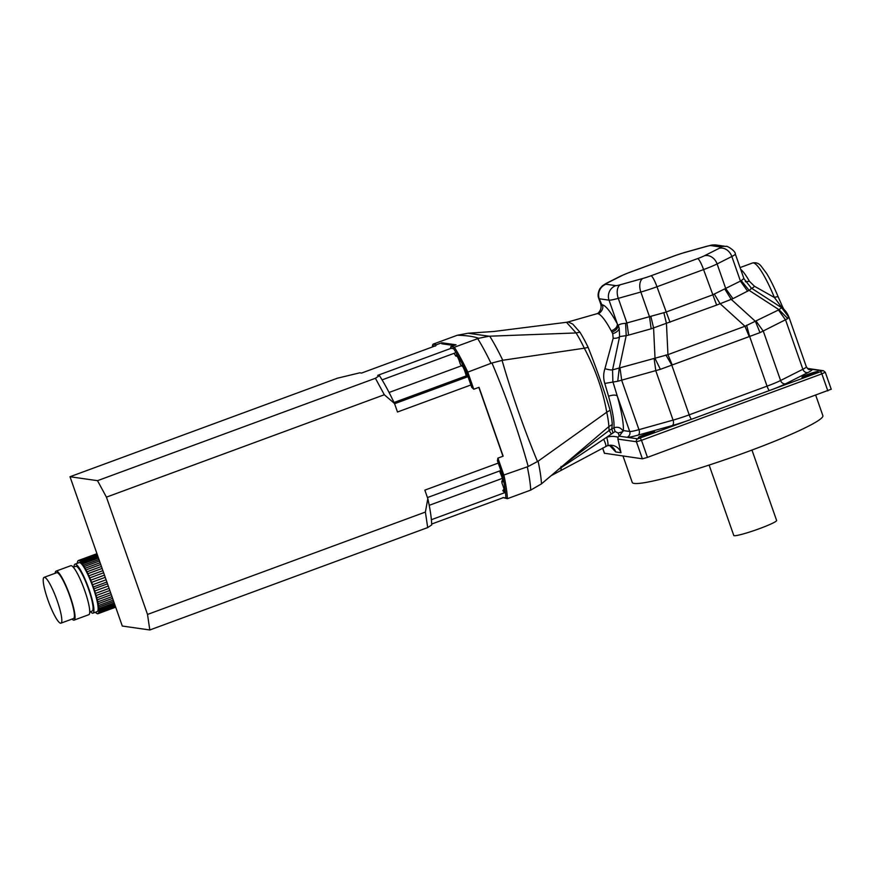 <?xml version="1.0" encoding="UTF-8"?>
<svg xmlns="http://www.w3.org/2000/svg" width="875" height="875" viewBox="0 0 875 875"><rect width="100%" height="100%" fill="white"/><g stroke="black" fill="none" stroke-linecap="round" stroke-linejoin="round"><path stroke-width="1.31" d="M450.811 346.73L454.377 347.244A97.595 16.898 69.8 0 1 467.72 371.919L473.78 389.233L471.723 387.33L466.572 372.597A96.458 16.702 -110.2 0 0 453.633 348.688L450.603 348.25L450.811 346.73L456.05 344.805L441.831 342.77A88.517 15.323 -110.2 0 0 441.744 343.766L454.07 345.527M431.692 524.038L503.377 497.623L505.925 497.995A96.458 16.702 -110.2 0 0 502.589 475.453L497.427 460.72L497.908 458.117L503.147 456.181L479.03 387.297L473.78 389.233M466.966 377.038A88.517 15.323 -110.2 0 0 465.894 374.828A6.245 1.083 -110.2 0 0 463.947 368.944A6.245 1.083 -110.2 0 0 461.759 365.389A6.245 1.083 -110.2 0 0 461.322 365.881A88.517 15.323 -110.2 0 0 460.097 363.606A6.245 1.083 -110.2 0 0 456.159 355.042A6.245 1.083 -110.2 0 0 455.733 356.037L457.647 356.442M455.733 356.037A88.517 15.323 -110.2 0 0 454.048 353.336M502.939 479.752L501.747 481.294A6.245 1.083 -110.2 0 0 502.731 481.808A6.245 1.083 -110.2 0 0 500.194 472.784A88.517 15.323 -110.2 0 0 499.8 470.903M504.12 489.158L502.819 490.503A6.245 1.083 -110.2 0 0 504.186 491.564A6.245 1.083 -110.2 0 0 502.064 483.438A88.517 15.323 -110.2 0 0 501.747 481.294M461.322 365.881L463.269 366.483M432.414 345.647L433.016 344.192L436.592 344.695L435.455 346.084L432.414 345.647A96.458 16.702 -110.2 0 0 432.491 346.927M436.592 344.695L441.831 342.77M497.908 458.117L503.967 475.42A97.595 16.898 69.8 0 1 507.413 498.684L502.884 497.558M528.194 466.473L538.103 461.202A95.167 16.483 69.8 0 1 541.472 483.875L530.731 490.087A97.595 16.898 -110.2 0 0 527.286 466.834L528.194 466.473C518.361 431.156 506.286 396.67 491.969 363.005L491.039 363.322A97.595 16.898 -110.2 0 0 477.695 338.647L478.614 338.308C473.736 336.47 466.616 335.453 457.253 335.256L433.016 344.192M505.925 497.995L507.413 498.684L530.731 490.087M453.633 348.688L454.377 347.244L477.695 338.647M502.589 475.453L527.286 466.834M466.572 372.597L491.039 363.322M457.253 335.256L468.125 333.233L489.016 336.219L576.067 332.948L566.497 322.295L493.948 331.472L468.125 333.233M478.614 338.308L489.016 336.219M491.969 363.005L502.075 360.38C512.061 394.92 523.873 428.652 537.523 461.595M489.748 336.197A95.167 16.483 69.8 0 1 502.764 360.259L502.075 360.38M538.103 461.202L606.736 412.212C603.017 390.742 595.547 369.414 584.314 348.206L588.131 347.375C596.761 369.173 604.1 390.13 610.138 410.233A59.413 10.292 69.8 0 1 612.259 424.517L611.767 428.859L613.955 427.853L615.103 431.517L606.714 437.248A20.431 20.027 -81.9 0 1 618.078 437.238A2.275 2.22 -81.9 0 1 619.281 436.188L623.339 430.577L629.716 431.484L617.28 396.003A66.052 11.441 69.8 0 1 623.339 430.577M502.764 360.259L584.314 348.206A60.342 10.445 -110.2 0 0 576.078 332.948L579.939 332.216A59.413 10.292 69.8 0 1 588.131 347.375M541.472 483.875L564.277 464.494L609.098 430.5L608.858 426.584L612.259 424.517M564.277 464.494L608.858 426.584M608.869 426.584A60.342 10.445 -110.2 0 0 606.736 412.202L606.736 412.212M566.497 322.295L568.148 321.956L572.797 324.133L579.939 332.216M606.736 412.202L610.138 410.233M561.05 466.463L561.302 467.578L606.714 437.248C608.114 442.52 608.355 445.331 607.436 445.692L551.086 475.705M558.469 469.427L561.302 467.578L560.93 470.367M611.122 433.65L609.098 430.5L611.767 428.859L612.916 432.534M603.641 439.25C605.752 443.789 606.375 446.206 605.5 446.491L605.686 446.458M622.978 431.014C620.9 427.733 618.034 426.617 614.403 427.667L613.955 427.853A59.27 10.259 -110.2 0 0 608.562 396.255L604.789 383.425C603.28 378.481 603.323 373.559 604.931 368.67L613.178 338.209L612.719 333.648L611.264 330.87A57.269 9.92 -110.2 0 0 596.947 313.709L568.148 321.956M831.162 389.244L647.467 457.384L642.392 458.806L604.483 453.25M642.392 458.806L636.42 441.744L617.892 439.097L621.02 452.714L615.738 451.948L609.448 445.298M617.892 439.097L618.078 437.238M613.178 338.209A6.814 3.708 -172.4 0 0 619.609 336.591L612.555 369.863L612.872 381.697L617.28 396.003C615.716 394.778 612.959 394.811 609.022 396.08A6.814 2.734 164.2 0 0 608.562 396.255M604.931 368.67A6.814 1.269 -164.6 0 0 612.555 369.863L667.942 354.648L744.964 326.266L778.455 310.002L781.605 307.792M611.264 330.87L611.723 330.717C615.508 329.044 617.389 326.823 617.389 324.034L619.183 328.212L619.609 336.591L626.205 335.628L625.592 323.323L665.842 312.134L712.458 294.952L741.289 280.689C743.214 278.852 744.111 278.294 743.991 279.038M611.997 332.183C615.88 330.542 617.925 328.322 618.133 325.5L618.33 325.347C619.347 324.264 621.764 323.597 625.592 323.323M612.719 333.648A6.814 3.992 158.1 0 0 619.183 328.212L618.33 325.347M604.789 383.425L617.739 381.259L619.216 368.43L626.205 335.628L628.6 335.114L626.948 323.094L618.286 298.342A22.695 2.078 160.7 0 1 609.022 300.158L599.244 298.758L601.869 304.784C605.205 308.088 598.894 314.694 598.238 313.184L596.892 313.72M597.975 313.305C600.917 310.319 601.77 307.07 600.556 303.57L600.797 303.198M622.88 431.627L618.177 433.027L615.103 431.517M750.969 287.962C751.877 288.061 751.253 288.848 749.098 290.347L732.933 298.67L716.647 305.091L651.153 328.803L649.502 316.783L640.839 292.031A11.353 6.475 -105.6 0 1 642.961 278.414A11.353 1.039 -19.3 0 0 651.022 275.778L697.638 258.595A11.353 1.039 -19.3 0 0 704.408 255.773L719.13 248.347A11.353 9.253 63.2 0 1 731.839 256.495A22.695 2.078 160.7 0 0 735.317 254.023L744.002 278.808L751.264 288.05L781.67 307.727L788.43 316.684L787.817 318.587L759.981 332.631L660.362 369.338L617.739 381.259M654.467 431.78A8.63 0.787 160.7 0 1 654.62 431.955A8.63 0.787 160.7 0 1 646.756 435.466A8.63 0.787 160.7 0 1 638.411 437.631A8.63 0.787 160.7 0 1 645.148 434.361A8.63 0.787 160.7 0 1 654.467 431.78M651.58 433.606A7.492 0.689 -19.3 0 0 641.823 437.03M815.183 373.33A7.492 0.689 -19.3 0 0 805.427 376.742M660.362 369.338L655.036 358.411L653.581 327.972L650.825 316.269M818.059 371.503A8.63 0.787 160.7 0 1 818.223 371.667A8.63 0.787 160.7 0 1 810.359 375.189A8.63 0.787 160.7 0 1 802.014 377.344A8.63 0.787 160.7 0 1 808.752 374.073A8.63 0.787 160.7 0 1 818.059 371.503M672.131 364.787L667.942 354.648L666.444 323.312L663.819 312.616M618.177 433.027L619.281 436.188L637.766 438.834L691.567 419.234A27.234 2.494 160.7 0 1 672.23 425.567L638.116 435.116A27.234 2.494 160.7 0 1 627.014 437.292A4.539 4.452 -81.9 0 0 629.716 431.484A22.695 2.078 -19.3 0 0 638.969 429.669L673.072 420.12A22.695 2.078 -19.3 0 0 689.194 414.848L671.727 364.963L665.897 354.966M749.153 336.405L744.964 326.266L720.005 303.581L714.284 294.022M756.175 321.234L763.328 331.231L780.587 380.505A22.695 2.078 -19.3 0 1 767.047 386.159A4.539 0.787 -110.2 0 0 769.42 390.545L691.567 419.234A4.539 0.787 -110.2 0 1 689.194 414.848L767.047 386.159L749.58 336.284L746.605 325.227M781.67 307.727C784.667 309.455 787.084 312.55 788.911 317.023L806.334 366.789C808.041 369.108 809.08 370.016 809.441 369.512A4.539 4.452 98.1 0 0 811.584 369.283A27.234 2.494 160.7 0 1 807.942 372.531L785.673 383.775A27.234 2.494 160.7 0 1 769.42 390.545L820.684 371.656L821.866 373.855L641.495 440.322L647.467 457.384M778.214 297.139A4.539 0.973 157.6 0 0 778.214 296.953L778.214 296.953A4.539 0.973 157.6 0 0 774.397 297.489A51.067 8.838 -110.2 0 0 752.489 263.003C755.913 262.292 758.691 263.2 760.823 265.738L766.642 273.459C770.416 279.617 774.277 287.448 778.214 296.953L783.092 308.033L781.112 306.556L774.397 297.489L754.48 286.267A6.814 2.691 -58.4 0 1 751.603 288.269M782.698 308.47L781.112 306.556L780.784 307.158M759.981 332.631L755.464 321.398L731.216 299.359L724.806 289.002M787.817 318.587L778.859 309.608L749.098 290.347L741.289 280.689M740.688 269.358A51.067 8.838 69.8 0 1 749.438 281.312L745.325 281.739M749.438 281.312L754.48 286.267M815.773 395.369L822.872 415.669A100.997 9.264 160.7 0 1 730.614 457.789A100.997 9.264 160.7 0 1 632.242 482.431L623 456.028M751.964 450.067L776.617 520.472A22.695 2.078 160.7 0 1 755.88 529.933A22.695 2.078 160.7 0 1 733.775 535.467L709.122 465.062M115.237 605.894L98.919 611.909A3.872 0.667 69.8 0 1 98.995 611.002L114.975 605.117M114.603 604.078L98.995 609.831A3.872 0.667 69.8 0 1 98.908 608.584L114.209 602.952M107.516 583.822L93.986 588.809A28.35 4.911 69.8 0 0 93.352 586.994A3.872 0.667 69.8 0 1 92.542 584.762L106.094 579.775M106.881 582.017L93.352 586.994M105.241 577.347L91.623 582.367A28.35 4.911 69.8 0 1 92.542 584.762M104.464 575.138L90.748 580.191A28.35 4.911 69.8 0 0 89.786 577.883A3.872 0.667 69.8 0 1 88.889 575.827L102.9 570.664M103.644 572.775L89.786 577.883M102.123 568.444L87.905 573.683A28.35 4.911 69.8 0 1 88.889 575.827M101.434 566.486L86.997 571.802A28.35 4.911 69.8 0 0 86.023 569.887A3.872 0.667 69.8 0 1 85.148 568.247L100.122 562.723M100.734 564.473L86.023 569.887M99.509 560.984L84.219 566.617A28.35 4.911 69.8 0 1 85.148 568.247M98.995 559.508L83.387 565.261A28.35 4.911 69.8 0 0 82.523 563.97A3.872 0.667 69.8 0 1 81.769 562.942L98.098 556.927M98.503 558.086L82.523 563.97M93.002 613.156L97.202 611.603A26.097 4.517 -110.2 0 0 92.411 585.55A26.097 4.517 -110.2 0 0 79.155 562.625L74.955 564.178A26.097 4.517 69.8 0 1 89.042 589.389A26.097 4.517 69.8 0 1 93.002 613.156A26.097 4.517 69.8 0 1 90.486 611.658M74.014 566.934A26.097 4.517 69.8 0 1 74.955 564.178M95.463 612.248A3.872 0.667 69.8 0 1 95.998 612.872A28.35 4.911 69.8 0 0 96.644 613.397A3.872 0.667 69.8 0 1 96.709 613.342A3.872 0.667 69.8 0 1 97.18 613.681A28.35 4.911 69.8 0 0 97.803 613.769A3.872 0.667 69.8 0 1 97.934 613.517A3.872 0.667 69.8 0 1 98.186 613.616L115.686 607.163M115.686 607.173L97.803 613.769M115.609 606.944L98.514 613.233A28.35 4.911 69.8 0 1 98.186 613.616M98.514 613.233A3.872 0.667 69.8 0 1 98.656 612.697A3.872 0.667 69.8 0 1 98.755 612.697L115.467 606.539M98.919 611.909A28.35 4.911 69.8 0 1 98.755 612.697M98.995 609.831A28.35 4.911 69.8 0 1 98.995 611.002M113.717 601.552L98.744 607.064A28.35 4.911 69.8 0 1 98.908 608.584M98.744 607.064A3.872 0.667 69.8 0 1 98.503 605.522L113.214 600.097M112.602 598.369L98.164 603.695A28.35 4.911 69.8 0 1 98.503 605.522M98.164 603.695A3.872 0.667 69.8 0 1 97.781 601.891L112 596.641M111.3 594.65L97.289 599.812A28.35 4.911 69.8 0 1 97.781 601.891M97.289 599.812A3.872 0.667 69.8 0 1 96.764 597.811L110.622 592.703M109.845 590.494L96.13 595.547A28.35 4.911 69.8 0 1 96.764 597.811M96.13 595.547A3.872 0.667 69.8 0 1 95.484 593.403L109.113 588.383M108.292 586.031L94.73 591.03A28.35 4.911 69.8 0 1 95.484 593.403M94.73 591.03A3.872 0.667 69.8 0 1 93.986 588.809M91.623 582.367A3.872 0.667 69.8 0 1 90.748 580.191M87.905 573.683A3.872 0.667 69.8 0 1 86.997 571.802M84.219 566.617A3.872 0.667 69.8 0 1 83.387 565.261M97.716 555.866L81.003 562.023A28.35 4.911 69.8 0 1 81.769 562.942M81.003 562.023A3.872 0.667 69.8 0 1 80.347 561.356L97.442 555.056M97.202 554.389L79.702 560.842A28.35 4.911 69.8 0 1 80.347 561.356M79.702 560.842A3.872 0.667 69.8 0 1 79.636 560.897A3.872 0.667 69.8 0 1 79.166 560.558L97.059 553.962M96.961 553.678L78.542 560.47A28.35 4.911 69.8 0 1 79.166 560.558M77.766 561.477L77.602 561.531A3.872 0.667 69.8 0 0 77.689 561.542A3.872 0.667 69.8 0 0 77.831 560.995A28.35 4.911 69.8 0 1 78.159 560.623M77.35 563.292A28.35 4.911 69.8 0 1 77.35 563.227A3.872 0.667 69.8 0 0 77.427 562.319A28.35 4.911 69.8 0 1 77.602 561.531M89.753 611.931L92.214 611.023A23.833 4.123 -110.2 0 0 88.605 589.323A23.833 4.123 -110.2 0 0 75.742 566.3L73.27 567.208M55.158 573.278A26.097 4.517 69.8 0 1 56.077 571.123L70.766 565.72A26.097 4.517 69.8 0 1 84.842 590.931A26.097 4.517 69.8 0 1 88.812 614.698L74.123 620.113A26.097 4.517 69.8 0 1 72.034 619.062M57.247 600.928A24.402 4.222 -110.2 0 0 44.078 577.358A24.402 4.222 -110.2 0 0 48.552 601.716A24.402 4.222 -110.2 0 0 60.955 623.153A24.402 4.222 -110.2 0 0 57.247 600.928M60.955 623.153L73.533 618.516A24.402 4.222 -110.2 0 0 69.836 596.291A24.402 4.222 -110.2 0 0 56.667 572.72L44.078 577.358M56.077 571.123A26.097 4.517 69.8 0 1 70.164 596.345A26.097 4.517 69.8 0 1 74.123 620.113M470.903 384.967L397.491 412.016L394.516 403.506L384.311 394.745L106.433 497.142L97.519 480.67L375.408 378.273L379.433 375.627L377.672 375.375L451.084 348.316M97.519 480.67L70.011 476.733L337.433 378.197L359.8 372.816L361.55 373.067L434.963 346.019M106.433 497.142L147.514 614.447L425.392 512.061L427.82 498.641L424.845 490.131L498.258 463.083M478.844 387.363L502.961 456.247M427.82 498.641A94.183 16.308 -110.2 0 1 431.714 524.934L427.689 527.581L149.811 629.978L122.292 626.041L70.011 476.733M394.516 403.506A94.183 16.308 -110.2 0 0 379.433 375.627M427.689 527.581L425.392 512.061M149.811 629.978L147.514 614.447M384.311 394.745L375.408 378.273M505.455 492.406L431.386 519.706M500.861 470.509L427.448 497.558M467.994 376.666L394.581 403.714M456.017 352.614L382.069 379.87M609.481 445.298A11.353 11.123 -81.9 0 1 615.738 451.948M621.02 452.714A11.353 11.123 98.1 0 0 607.688 445.627M602.667 448.055L604.538 453.392M596.947 313.709L598.238 313.184M601.869 304.784A64.061 11.091 69.8 0 1 617.389 324.034L609.022 300.158A11.353 11.123 -81.9 0 1 615.781 285.633A11.353 1.039 -19.3 0 0 620.408 284.725L642.961 278.414M637.766 438.834A2.275 2.22 98.1 0 0 636.42 441.744L641.495 440.322L640.303 438.123M620.058 368.364L621.709 380.384L638.969 429.669A4.539 2.592 74.4 0 1 638.116 435.116M598.795 298.539C597.614 295.936 597.964 292.666 599.856 288.728L602.317 285.852L606.134 283.413A11.353 9.253 63.2 0 1 607.513 282.877A11.353 1.039 -19.3 0 0 605.992 284.233A11.353 11.123 -81.9 0 0 599.244 298.758A22.695 2.078 160.7 0 1 598.795 298.539L600.556 303.57M827.848 390.917L821.866 373.855L825.278 372.236L831.25 389.298M825.18 372.181L823.408 370.716L807.362 368.419M651.153 328.803L628.6 335.114M651.022 275.778A11.353 1.969 69.8 0 1 656.95 286.759A22.695 2.078 160.7 0 1 640.839 292.031L618.286 298.342A11.353 6.475 -105.6 0 1 620.408 284.725M672.23 425.567A4.539 2.592 -105.6 0 0 673.072 420.12L655.823 370.847L654.172 358.827M605.992 284.233L615.781 285.633M820.684 371.656L822.336 370.825A2.275 2.22 -81.9 0 1 823.441 370.716M807.712 368.736L822.336 370.825M606.134 283.413L620.856 275.986A11.353 9.253 63.2 0 1 622.234 275.45L607.513 282.877M620.856 275.986L628.819 272.639A11.353 1.969 69.8 0 1 629.005 272.628A11.353 1.039 -19.3 0 0 622.234 275.45M716.647 305.091L703.566 269.577L656.95 286.759L670.031 322.262M719.13 248.347A11.353 1.039 -19.3 0 0 720.65 246.991L710.861 245.591A11.353 1.039 -19.3 0 0 706.234 246.498L683.681 252.809A11.353 1.039 -19.3 0 0 675.62 255.445L629.005 272.628M628.819 272.639L675.434 255.467A11.353 1.969 69.8 0 1 675.62 255.445M683.681 252.809A11.353 6.475 -105.6 0 1 684.359 252.547L675.434 255.467M720.65 246.991A11.353 11.123 -81.9 0 1 725.987 246.422C726.392 245.164 735.82 251.07 735.317 254.023M706.234 246.498A11.353 6.475 -105.6 0 1 706.913 246.236L684.359 252.547M710.861 245.591A11.353 11.123 -81.9 0 1 716.209 245.022L725.987 246.422M697.638 258.595A11.353 1.969 69.8 0 1 703.566 269.577A22.695 2.078 160.7 0 0 717.106 263.933L725.78 288.673L732.933 298.67M704.408 255.773A11.353 9.253 63.2 0 1 717.106 263.933L731.839 256.495L740.502 281.247L747.655 291.244M806.334 366.789A22.695 2.078 -19.3 0 1 802.867 369.272L780.587 380.505A4.539 3.708 -116.8 0 0 785.673 383.775M778.455 310.002L785.608 319.998L802.867 369.272A4.539 3.708 -116.8 0 0 807.942 372.531M502.305 478.384L429.22 505.312M466.386 375.834L394.023 402.5M461.311 365.848L389.058 392.481M607.567 445.692L612.139 445.342M602.602 448.088L604.45 453.348M716.209 245.022C710.019 244.956 713.344 244.836 706.913 246.236M783.989 309.542L782.95 307.53M752.489 263.003L740.064 267.586"/></g></svg>
